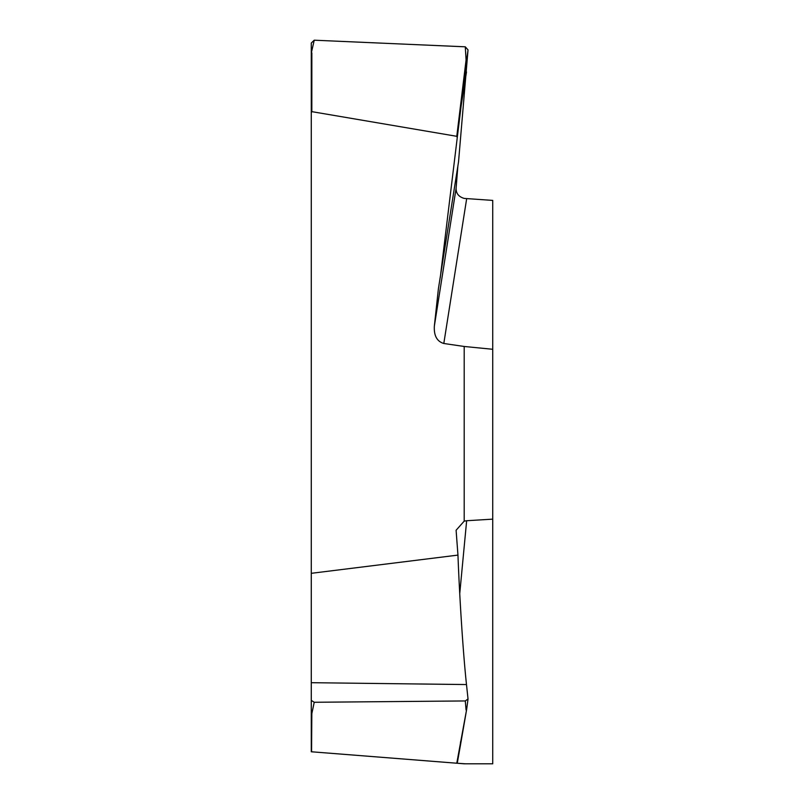 <?xml version="1.0" encoding="UTF-8"?>
<svg xmlns="http://www.w3.org/2000/svg" width="804" height="804" viewBox="0 0 804 804"><rect width="100%" height="100%" fill="white"/><g stroke="black" fill="none" stroke-linecap="round" stroke-linejoin="round"><path stroke-width="1.21" d="M457.868 166.076L456.089 188.407C456.059 193.473 458.762 196.809 464.199 198.417L492.731 200.407L492.731 763.8L464.199 763.8L492.731 763.8M311.269 53.225L314.223 40.2L311.269 43.044L311.269 719.57M311.269 679.913L311.269 573.322L311.269 751.76L456.783 763.217L466.652 709.369L466.079 709.982L465.285 700.947L314.223 702.274L311.851 713.52M311.851 52.893L311.831 111.645L311.269 112.791M311.831 111.645L456.783 136.318L466.079 59.918L466.652 60.29L468.028 49.908L465.285 46.813L466.079 59.918M456.089 188.407L434.361 326.012C433.788 335.61 436.944 341.429 443.808 343.489L464.199 346.474L464.199 521.123L456.099 530.258L457.958 555.102L311.269 573.322M434.361 326.012L438.401 288.757L458.531 161.885L468.028 49.908M456.783 136.318L457.255 137.645L440.27 277.501M457.255 137.645L461.144 105.847L460.591 105.344M314.223 40.2L465.285 46.813M456.994 763.237L311.691 751.8M311.57 751.79L311.851 711.148L311.269 710.545M465.375 763.8L457.014 763.237L464.199 763.8M456.059 763.157L456.913 763.227M311.821 751.81L457.255 763.257L460.983 742.042A0.573 0.523 -170.2 0 1 460.973 742.142L457.265 763.257L434.22 761.438M434.361 761.448L443.808 762.192L434.361 761.448M457.958 555.102C459.617 599.432 463.225 654.245 466.491 684.556L468.028 698.977L466.652 709.46M468.028 698.977L465.285 700.947M314.223 702.274L311.269 700.364M460.983 742.042L461.144 741.107A0.573 0.523 -170.2 0 1 460.591 741.63M464.199 521.123L466.652 520.731L459.737 593.724M464.199 346.474L492.731 349.278M466.652 520.731L492.731 519.143M466.652 198.809L443.808 343.489M466.491 71.968L461.144 105.847L466.652 60.29M460.983 107.193L460.431 106.691M466.642 709.47L460.973 742.152A0.573 0.523 -170.2 0 1 460.431 742.574M461.144 741.107L466.652 709.369M311.269 682.696L466.491 684.556"/></g></svg>
